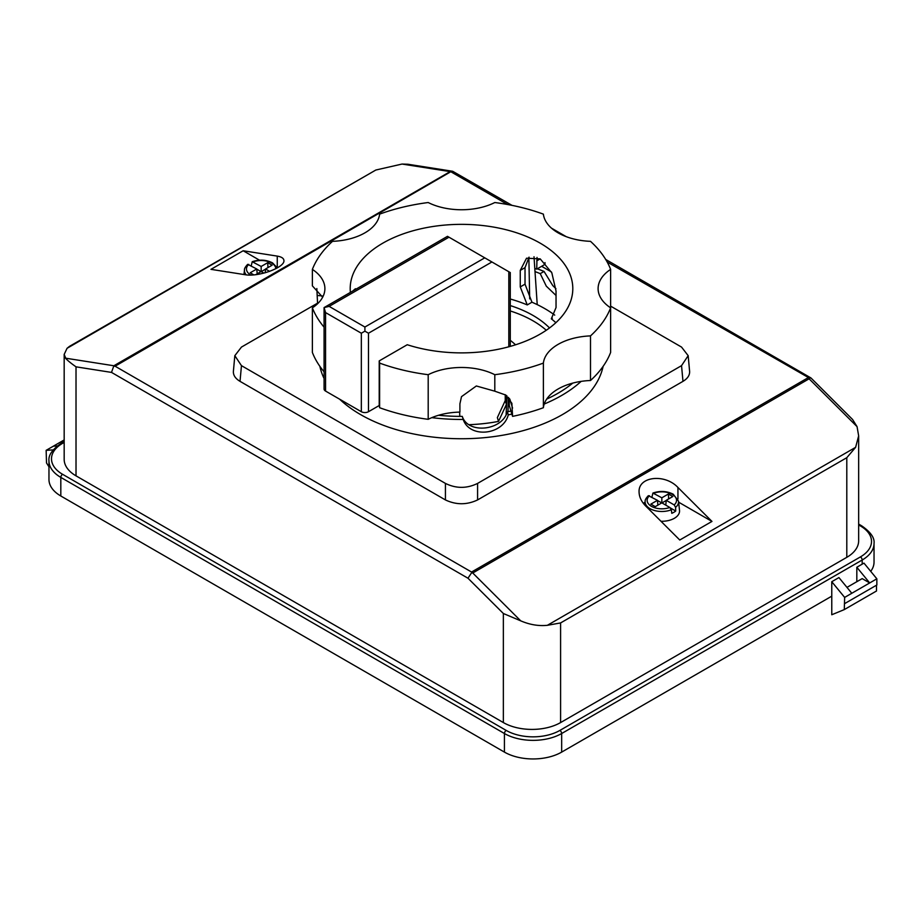 <?xml version="1.0" encoding="UTF-8"?>
<svg xmlns="http://www.w3.org/2000/svg" width="923" height="923" viewBox="0 0 923 923"><rect width="100%" height="100%" fill="white"/><g stroke="black" fill="none" stroke-linecap="round" stroke-linejoin="round"><path stroke-width="1.38" d="M668.414 494.001L672.798 496.528L666.221 500.324L674.194 504.927L675.59 507.327L675.728 511.03A17.087 9.865 180 0 1 671.794 513.303L671.344 509.773L669.81 507.465L661.837 502.862L661.837 497.797L668.414 494.001L668.633 498.939M651.892 497.266L652.907 493.055C660.118 490.621 666.902 491.013 673.248 494.22L678.532 501.235L679.513 510.431A17.71 10.222 180 0 1 660.995 521.276M552.323 318.239L551.308 318.816L556.038 307.567L556.038 291.045L551.827 272.816L540.209 258.878L526.537 258.209L520.26 270.393L520.26 286.915L527.252 304.925L531.948 302.213A117.879 68.06 0 0 1 544.858 308.651A117.879 68.06 0 0 1 554.723 315.124M510.292 299.017A111.302 64.264 180 0 1 527.252 304.925M356.209 289.037L355.413 288.737L352.69 291.068M350.382 292.395A111.302 64.264 180 0 1 350.198 288.622A111.302 64.264 180 0 1 418.904 229.25A111.302 64.264 180 0 1 540.209 243.176A111.302 64.264 180 0 1 572.802 288.622A111.302 64.264 180 0 1 407.239 344.729L379.215 360.905L379.215 405.52A50.592 29.213 0 0 1 379.618 407.712A152.791 88.216 180 0 0 428.191 419.319L428.191 374.703A50.592 29.213 180 0 1 461.5 367.481A50.592 29.213 180 0 1 494.809 374.703L494.809 391.19L476.349 385.976L461.5 396.659L459.908 403.847L459.908 412.108A50.592 29.213 0 0 0 428.191 419.319M494.809 374.703A152.791 88.216 0 0 0 543.382 363.097A50.592 29.213 180 0 1 558.092 344.383A50.592 29.213 180 0 1 590.501 335.891L590.501 380.507A50.592 29.213 0 0 0 558.092 388.998A50.592 29.213 0 0 0 543.382 407.712A152.791 88.216 180 0 1 512.577 416.365L509.277 405.555L509.277 398.355M590.501 335.891A152.791 88.216 0 0 0 610.622 307.844A50.592 29.213 180 0 1 598.104 288.622A50.592 29.213 180 0 1 610.622 269.389L610.622 313.993M610.622 269.389A152.791 88.216 0 0 0 590.501 241.341A50.592 29.213 180 0 1 558.092 232.85A50.592 29.213 180 0 1 543.382 214.136A152.791 88.216 0 0 0 494.809 202.529A50.592 29.213 180 0 1 461.5 209.752A50.592 29.213 180 0 1 428.191 202.529A152.791 88.216 0 0 0 379.618 214.136A50.592 29.213 180 0 1 364.908 232.85A50.592 29.213 180 0 1 332.499 241.341A152.791 88.216 0 0 0 312.378 269.389A50.592 29.213 180 0 1 324.896 288.622A50.592 29.213 180 0 1 312.378 307.844L312.378 352.459A152.791 88.216 180 0 0 324.077 371.784M537.036 257.425L536.713 269.147L544.997 264.37L544.997 262.628M536.713 269.147A134.077 77.405 0 0 0 534.798 268.42M469.265 424.684A117.879 68.06 0 0 0 498.512 421.396L506.404 404.424L506.404 395.529M555.958 288.726L552.785 285.611L544.039 271.431L540.243 273.635L546.301 286.165L556.038 295.475M431.837 417.646A141.484 81.686 0 0 0 463.208 419.457C469.599 438.644 503.07 435.229 508.285 414.865A141.484 81.686 0 0 0 511.884 414.104M544.212 404.043A141.484 81.686 0 0 0 561.542 395.529A141.484 81.686 0 0 0 581.132 381.384M319.877 366.339A142.673 82.378 0 0 0 324.077 378.499M339.618 399.186A142.673 82.378 0 0 0 562.384 414.612A142.673 82.378 0 0 0 603.123 366.339M610.622 306.136L681.543 347.083L688.177 355.678L681.543 365.646L477.583 483.41C466.865 488.659 456.147 488.659 445.428 483.41L241.457 365.646L234.823 355.678L241.457 347.083L317.5 303.182M541.639 266.309L551.423 271.962M535.017 271.593A136.177 78.617 180 0 1 540.243 273.635M572.756 383.103A136.177 78.617 180 0 1 557.792 393.371A136.177 78.617 180 0 1 546.681 399.117M510.95 411.023A136.177 78.617 180 0 1 507.35 411.808C502.043 430.833 467.984 434.306 462.273 416.388A136.177 78.617 180 0 1 438.563 415.269M688.177 355.678L689.608 371.381C689.827 375.234 687.612 378.557 682.974 381.349L477.583 499.931C466.865 504.996 456.147 504.996 445.428 499.931L240.026 381.349C235.388 378.557 233.173 375.234 233.392 371.381L234.823 355.678M544.039 271.431A141.484 81.686 0 0 0 537.313 268.812M463.208 419.457L462.273 416.388M507.35 411.808L508.285 414.865M364.908 327.03L484.76 257.84L447.493 236.334L324.077 307.59L329.13 306.378L364.908 327.03L364.908 331.161L361.331 333.226L325.554 312.574L324.077 307.59L324.077 388.998A5.065 2.919 0 0 0 325.554 391.064L361.331 411.716A5.065 2.919 0 0 0 368.485 411.716L379.215 405.52M484.76 257.84L491.913 261.97L368.485 333.226L364.908 331.161M510.292 346.379L510.292 272.585L491.913 261.97M505.239 394.698L505.239 400.582L497.359 417.611L498.512 421.396M551.308 318.816A111.302 64.264 180 0 1 555.865 322.692M510.292 305.594A101.184 58.414 180 0 1 549.52 327.953M515.53 344.798A101.184 58.414 0 0 0 510.292 340.345M379.215 360.905A50.592 29.213 180 0 1 379.618 363.097L379.618 407.712M529.064 257.136L525.025 267.635L525.025 284.157L531.948 302.213M322.658 297.218L312.378 285.865L312.378 269.389M379.618 363.097A152.791 88.216 0 0 0 428.191 374.703M312.378 307.844A152.791 88.216 0 0 0 324.077 327.169M317.581 303.748L316.843 288.553M610.622 307.844L610.622 352.459A152.791 88.216 180 0 1 590.501 380.507M543.382 407.712L543.382 363.097M494.809 391.19L505.758 395.044L511.884 403.328L512.577 416.365M546.278 330.261A101.184 58.414 0 0 0 510.292 310.97M507.973 411.67L508.435 397.375M506.958 395.967L506.139 414.485M537.221 304.613L534.013 256.744M528.856 257.344L529.698 298.879M459.608 412.12L459.827 416.388M661.837 502.862L655.272 506.658L650.888 504.12L657.453 500.324L657.891 505.135M666.221 500.324L665.795 505.135M661.976 502.931L666.21 500.485M657.453 500.324L648.361 495.674C646.054 498.097 644.981 499.954 645.154 501.235L644.75 505.019M652.907 493.055L661.837 497.797M657.476 500.485L661.71 502.931M670.456 507.985L675.728 511.03M831.773 581.709L844.649 597.412L844.291 609.595L831.773 614.753L831.773 581.709L838.926 577.579L851.802 593.27L869.697 582.944L862.186 578.606L846.979 587.386M856.821 581.709L856.821 567.253L863.974 563.122L876.85 578.813L876.85 585.009L844.649 603.607M844.291 609.595L876.492 591.008L876.492 585.217M856.821 567.253L869.697 582.944L876.85 578.813M844.649 597.412L851.802 593.27M831.773 596.166L561.669 752.107A40.474 23.363 180 0 1 504.431 752.107L60.814 495.997A40.474 23.363 180 0 1 48.965 479.464L48.965 460.877A40.474 23.363 180 0 0 60.814 477.399L60.814 495.997M57.238 445.959L53.303 446.213L46.15 450.343L53.188 449.893M64.172 439.948L53.303 446.213M48.965 466.796L46.508 462.942L46.15 450.343M711.968 521.426L679.766 540.013L645.742 506.058C641.393 501.616 639.178 496.92 639.074 491.982C638.185 476.464 664.802 473.372 677.944 487.471L711.968 521.426L678.624 502.17M645.05 502.193A22.763 13.141 0 0 0 643.377 503.381M245.057 274.696L210.963 269.343L243.164 250.756L277.258 256.109C281.607 256.848 283.822 258.348 283.926 260.621C284.815 267.589 258.198 277.223 245.057 274.696M259.49 260.182L243.164 250.756M520.699 620.833C529.744 624.721 538.64 626.209 547.362 625.309L560.596 622.933L846.795 457.693L855.609 447.332L858.655 435.864L858.655 540.809A40.474 23.363 180 0 1 846.795 557.33L560.596 722.571A40.474 23.363 180 0 1 503.358 722.571L503.358 613.507L467.984 578.225L471.561 572.802L472.749 572.998L520.699 620.833L503.358 613.507M512.011 205.368L452.662 171.274L407.885 164.236L402.036 164.052L375.834 170.028L69.49 346.356L67.056 348.306L64.172 354.42L65.741 358.205L113.864 365.762L111.51 372.407L76.021 366.835L76.021 475.853L503.358 722.571M76.021 475.853A40.474 23.363 180 0 1 64.172 459.331L64.172 354.42M862.186 564.149L862.186 560.019A40.474 23.363 180 0 0 874.035 543.497L874.035 562.084A40.474 23.363 180 0 1 870.724 571.349M852.575 419.48L857.052 426.634L809.102 378.811L809.09 377.934L811.063 378.061L852.575 419.48M809.09 377.934L607.184 262.017M113.841 366.281L115.087 366.212L471.561 572.029L471.561 572.802M858.655 435.864L857.052 426.634M452.662 171.274L450.147 171.609L402.036 164.052M115.087 366.212L451.37 171.401M76.021 366.835C70.125 362.67 66.433 359.543 64.933 357.432M251.206 265.939L252.221 261.717L261.163 266.459L267.728 262.674L272.112 265.201L265.547 268.997L269.666 271.374M253.79 274.869L250.202 272.793L256.779 268.997L247.687 264.336C245.368 266.77 244.295 268.628 244.468 269.908L243.972 274.535M263.92 273.127L261.163 271.524L261.163 266.459M261.29 271.604L265.524 269.158M256.79 269.158L261.024 271.604M265.547 268.997L265.201 272.781M256.779 268.997L257.205 273.808M261.163 271.524L255.717 274.662M267.728 262.674L267.947 267.612M250.814 275.031A14.699 8.492 180 0 1 250.768 274.996A14.699 8.492 180 0 1 248.806 264.393M253.19 261.867A14.699 8.492 180 0 1 271.558 262.997A14.699 8.492 180 0 1 275.85 268.708M678.532 501.235A16.718 9.657 180 0 1 675.59 507.327M671.344 509.773A16.718 9.657 180 0 1 650.023 508.665A16.718 9.657 180 0 1 645.154 501.235M653.876 493.194A14.699 8.492 180 0 1 672.232 494.324A14.699 8.492 180 0 1 674.194 504.927M669.81 507.465A14.699 8.492 180 0 1 651.442 506.335A14.699 8.492 180 0 1 649.48 495.732M682.974 381.349L681.543 365.646M477.583 483.41L477.583 499.931M445.428 483.41L445.428 499.931M241.457 365.646L240.026 381.349M329.13 306.378L448.982 237.188M361.331 411.716L361.331 333.226M368.485 411.716L368.485 333.226M508.815 346.783L508.815 271.731M325.554 391.064L325.554 312.574M536.713 260.886L540.209 258.878M509.819 399.094L512.577 408.104M505.239 400.582L506.404 404.424M520.26 270.393L525.025 267.635M520.26 286.915L525.025 284.157M322.185 295.96L317.5 295.475M451.37 172.059L507.569 204.502M471.561 572.029L807.844 377.876M858.655 524.933L860.398 525.937A37.947 21.91 180 0 1 860.398 556.927A2.527 1.465 -120 0 1 862.186 560.019L561.669 733.52L561.669 752.107M677.944 499.066L677.944 487.471M277.258 267.739L277.258 256.109M860.398 556.927L559.88 730.428A37.947 21.91 180 0 1 506.219 730.428L62.602 474.307A37.947 21.91 180 0 1 62.602 443.328L64.172 442.417M62.602 474.307A2.527 1.465 -60 0 0 60.814 477.399L504.431 733.52A40.474 23.363 180 0 0 561.669 733.52A2.527 1.465 -120 0 0 559.88 730.428M506.219 730.428A2.527 1.465 -60 0 0 504.431 733.52L504.431 752.107M858.655 524.079L861.655 525.822A2.527 1.465 120 0 0 860.398 525.937M64.172 441.563L61.345 443.202A2.527 1.465 60 0 1 62.602 443.328M472.749 572.998L809.102 378.811M547.362 625.309L855.609 447.332M113.864 365.762L450.147 171.609M467.984 578.225L111.51 372.407M67.056 348.306L375.834 170.028M560.596 722.571L560.596 622.933M846.795 557.33L846.795 457.693M246.233 274.858A16.718 9.657 180 0 1 244.468 269.908M252.221 261.717C259.432 259.294 266.216 259.686 272.562 262.893L277.327 267.901M874.035 543.497C874.785 537.924 870.654 532.029 861.655 525.822M61.345 443.202C52.38 449.363 48.25 455.258 48.965 460.877M810.821 377.876L605.696 259.455M566.214 236.657L551.493 228.154"/></g></svg>
